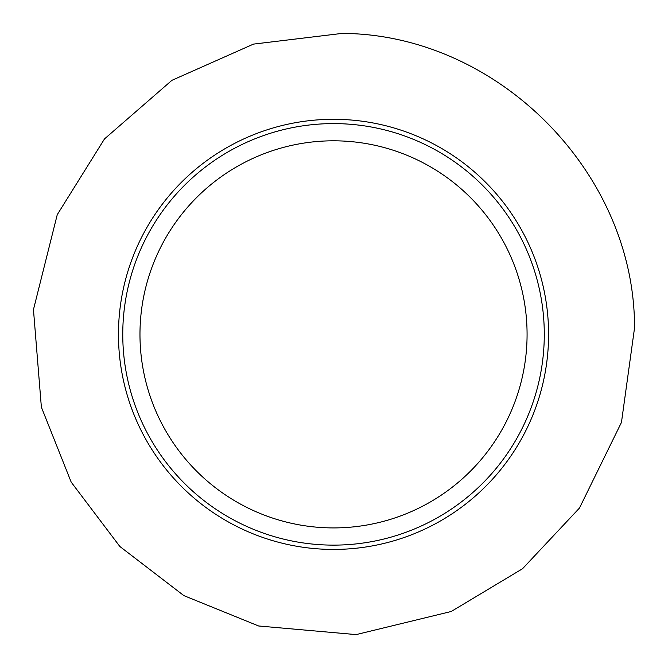 <?xml version="1.0" encoding="UTF-8"?>
<svg xmlns="http://www.w3.org/2000/svg" width="668" height="668" viewBox="0 0 668 668"><rect width="100%" height="100%" fill="white"/><g stroke="black" fill="none" stroke-linecap="round" stroke-linejoin="round"><path stroke-width="1" d="M544.286 334.359A210.762 210.762 0 0 1 228.147 516.89A210.762 210.762 0 0 1 228.147 151.836A210.762 210.762 0 0 1 544.286 334.359M548.587 334.359A215.063 215.063 0 0 1 225.993 520.614A215.063 215.063 0 0 1 225.993 148.112A215.063 215.063 0 0 1 548.587 334.359M527.077 334.359A193.553 193.553 0 0 1 236.748 501.985A193.553 193.553 0 0 1 236.748 166.741A193.553 193.553 0 0 1 527.077 334.359M634.542 327.904L621.457 422.393L579.465 508.056L522.56 568.71L451.226 611.487L356.127 634.6L258.633 625.983L183.875 595.622L119.864 546.499L71.2 482.146L41.374 407.171L33.458 309.626L57.248 214.687L104.5 138.919L171.885 80.344L253.481 44.113L342.125 33.4C497.551 34.118 634.934 172.478 634.542 327.904"/></g></svg>
